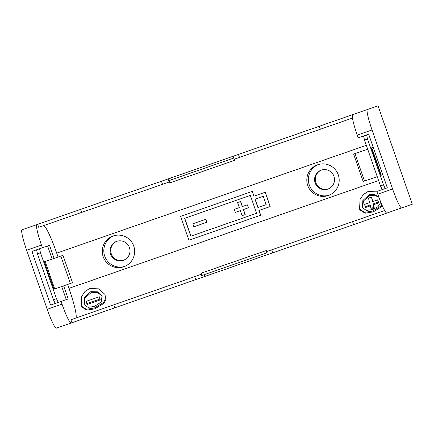 <?xml version="1.0" encoding="UTF-8"?>
<svg xmlns="http://www.w3.org/2000/svg" width="434" height="434" viewBox="0 0 434 434"><rect width="100%" height="100%" fill="white"/><g stroke="black" fill="none" stroke-linecap="round" stroke-linejoin="round"><path stroke-width="0.65" d="M55.232 303.464L53.442 299.742L37.46 253.852L36.548 249.821M39.57 248.769L40.481 252.8L37.46 253.852M53.442 299.742L56.463 298.695L40.481 252.8M56.463 298.695L58.248 302.417M72.521 282.74L53.919 289.218L44.371 261.8L62.979 255.322L72.527 282.74M90.733 291.664L84.527 297.458L84.055 304.619L88.021 307.332L94.314 306.491L101.171 302.064L102.082 295.793L97.531 291.822L90.733 291.664M102.261 296.205L97.688 292.581L91.162 292.549L85.14 297.887L84.185 304.787M378.643 196.575L374.276 194.416L369.074 194.736L362.862 200.53L362.39 207.691L366.356 210.409L372.654 209.562L378.041 206.617L380.873 202.358M378.904 197.286L374.591 195.262L369.497 195.62L363.475 200.964L362.52 207.859M113.095 235.998A16.286 16.177 -109.2 0 0 103.173 256.695A16.286 16.177 -109.2 0 0 123.804 266.753A16.286 16.177 -109.2 0 0 133.732 246.056A16.286 16.177 -109.2 0 0 113.095 235.998M113.876 235.749A16.286 16.177 -109.2 0 0 104.724 256.158A16.286 16.177 -109.2 0 0 124.574 266.465M317.645 164.768A16.286 16.177 -109.2 0 0 307.717 185.464A16.286 16.177 -109.2 0 0 328.354 195.522A16.286 16.177 -109.2 0 0 338.276 174.826A16.286 16.177 -109.2 0 0 317.645 164.768M318.426 164.519A16.286 16.177 -109.2 0 0 309.274 184.927A16.286 16.177 -109.2 0 0 329.124 195.235M321.61 170.009A10.036 9.971 -109.2 0 0 315.849 182.633A10.036 9.971 -109.2 0 0 328.207 188.953M327.849 189.083A10.036 9.971 70.8 0 1 315.133 182.882A10.036 9.971 70.8 0 1 321.252 170.128A10.036 9.971 70.8 0 1 333.968 176.323A10.036 9.971 70.8 0 1 327.849 189.083M117.061 241.239A10.036 9.971 -109.2 0 0 111.299 253.863A10.036 9.971 -109.2 0 0 123.657 260.183M123.305 260.313A10.036 9.971 70.8 0 1 110.589 254.112A10.036 9.971 70.8 0 1 116.703 241.358A10.036 9.971 70.8 0 1 129.419 247.559A10.036 9.971 70.8 0 1 123.305 260.313M359.938 209.866L365.032 213.202L373.224 211.911L382.5 206.172M376.994 191.893L368.065 191.481L363.231 194.627L360.079 199.428L359.547 209.058L364.631 212.362L372.801 211.032L382.121 205.315M81.207 305.986L81.597 306.795L86.697 310.131L94.883 308.84L104.014 303.279L105.95 299.395L104.903 294.382L98.795 288.876L89.73 288.409L84.896 291.556L81.744 296.357L81.212 305.981L86.29 309.29L94.466 307.961L103.612 302.449L105.56 298.587L104.903 294.382M66.277 299.617L61.709 286.505M52.161 259.087L47.599 245.975M41.458 245.074L26.653 250.228A20.827 2.36 -109.2 0 1 22.031 229.781L36.836 224.628A20.827 2.36 70.8 0 0 41.458 245.074L42.402 247.787L49.519 245.308L54.087 258.42M63.635 285.838L68.203 298.95L61.085 301.429L62.029 304.142A20.827 2.36 70.8 0 0 71.105 323.032L387.714 212.779M392.596 189.023A20.827 2.36 70.8 0 0 401.672 207.919L412.3 204.219L378.03 105.809L367.403 109.509A20.827 2.36 70.8 0 0 372.025 129.956L357.22 135.11L358.169 137.822L368.65 134.171L387.329 187.819L376.848 191.465L377.792 194.177L392.596 189.023L372.025 129.956M381.323 175.206L371.775 147.788M266.389 251.574L266.389 251.574A30.293 3.429 70.8 0 0 266.66 250.396L201.517 273.078A30.293 3.429 -109.2 0 1 201.246 274.261L194.682 276.659L195.723 279.637M75.7 318.089A30.293 3.429 70.8 0 0 68.979 288.355L67.617 284.449M184.732 218.269L250.358 195.419L256.581 213.3L190.96 236.15L184.732 218.269M248.487 207.767L247.309 204.832L248.487 207.767M235.456 212.302L240.355 210.593L242.118 215.66L245.215 214.586L243.452 209.519M234.42 209.324L239.318 207.615L237.555 202.548L240.648 201.468L242.411 206.535M207.029 222.203L205.857 219.268L207.029 222.203M58.069 257.031L56.708 253.131A30.293 3.429 70.8 0 0 43.508 225.647M265.19 192.257L270.17 206.562L265.326 192.208L253.939 196.173L252.279 191.405L180.598 216.365L188.898 240.208L260.715 215.199L259.055 210.43M254.074 196.125L252.279 191.405M266.65 251.595L271.673 249.848L272.709 252.827M384.654 210.501L271.673 249.848M37.677 224.335L168.05 178.933L169.124 182.014L38.718 227.313L37.677 224.335L36.836 224.628M168.05 178.933L170.681 178.016L171.305 179.806M353.444 114.375L170.681 178.016M357.22 135.11A20.827 2.36 -109.2 0 1 352.598 114.668L367.403 109.509M71.105 323.032L56.301 328.191A20.827 2.36 -109.2 0 1 47.225 309.296L62.029 304.142M401.672 207.919L386.868 213.072A20.827 2.36 -109.2 0 1 377.792 194.177M26.653 250.228L47.225 309.296M42.402 247.787L31.921 251.432L50.599 305.08L61.085 301.429M238.44 154.423L239.476 157.401L234.458 159.153M352.457 118.059L239.476 157.401M194.682 276.659L70.91 319.76L71.946 322.739M233.78 158.052L169.282 180.511L170.068 182.774L235.212 160.086A30.293 3.429 70.8 0 0 234.268 159.327M169.124 182.014A30.293 3.429 -109.2 0 1 170.068 182.774M201.517 273.078L202.304 275.34L266.801 252.881M204.327 274.635L204.951 276.425M250.358 195.419L184.596 218.318L190.824 236.199L256.581 213.3M260.579 215.248L258.919 210.479L270.17 206.562M266.172 204.609L258.018 207.452L255.111 199.108L263.27 196.266L266.172 204.609L257.883 207.501L254.975 199.152L263.27 196.266M245.08 214.629L243.317 209.562L248.351 207.81M240.512 201.517L242.281 206.584L247.309 204.832M240.355 210.593L235.32 212.351L234.284 209.367L239.318 207.615M205.857 219.268L192.832 223.803L193.868 226.787L206.893 222.246M372.773 201.544A30.293 3.429 70.8 0 0 371.808 197.975L371.401 197.128L368.444 198.159A29.035 3.288 70.8 0 1 369.643 202.635L364.609 204.387A29.035 3.288 70.8 0 1 365.168 206.709L365.558 207.517L370.397 205.835M378.589 202.982L378.198 202.173A29.035 3.288 70.8 0 0 377.64 199.852L378.03 200.665A30.293 3.429 70.8 0 1 378.589 202.982L373.555 204.734A30.293 3.429 70.8 0 1 374.265 208.19L371.303 209.221L370.907 208.396A29.035 3.288 70.8 0 0 370.202 204.957L365.168 206.709M377.64 199.852L372.605 201.604A29.035 3.288 70.8 0 0 371.401 197.128M374.265 208.19L373.869 207.365L370.907 208.396M373.869 207.365A29.035 3.288 70.8 0 0 373.164 203.926L373.555 204.734M378.198 202.173L373.164 203.926M100.249 299.91L87.223 304.446L86.833 303.637A29.035 3.288 70.8 0 0 86.274 301.315L99.305 296.775L99.695 297.594A30.293 3.429 70.8 0 1 100.249 299.91L99.863 299.097A29.035 3.288 70.8 0 0 99.305 296.775M99.863 299.097L86.833 303.637M382.761 174.707L380.933 175.341L371.385 147.923L373.213 147.289M387.329 187.819L385.267 188.535L383.477 184.813L367.495 138.918L366.584 134.893L368.65 134.171M383.477 184.813L380.455 185.866L382.245 189.587M380.455 185.866L364.473 139.97L367.495 138.918M363.567 135.945L364.473 139.97M367.69 149.209L353.639 154.103L363.187 181.52L377.238 176.627M70.368 283.494L60.82 256.076M54.711 288.946L45.163 261.528M68.979 288.355L378.6 180.533M366.334 145.303L56.708 253.131M80.556 209.4L81.597 212.383M161.453 181.233L162.49 184.211M319.337 126.251L320.373 129.229M113.789 304.825L114.826 307.809M352.565 221.676L353.601 224.655M201.246 274.261L202.32 277.342M364.511 181.059L354.963 153.641M359.932 209.866L359.547 209.058M233.156 156.262L234.208 159.294M266.368 251.639L267.425 254.666M380.965 175.331L371.417 147.913"/></g></svg>
